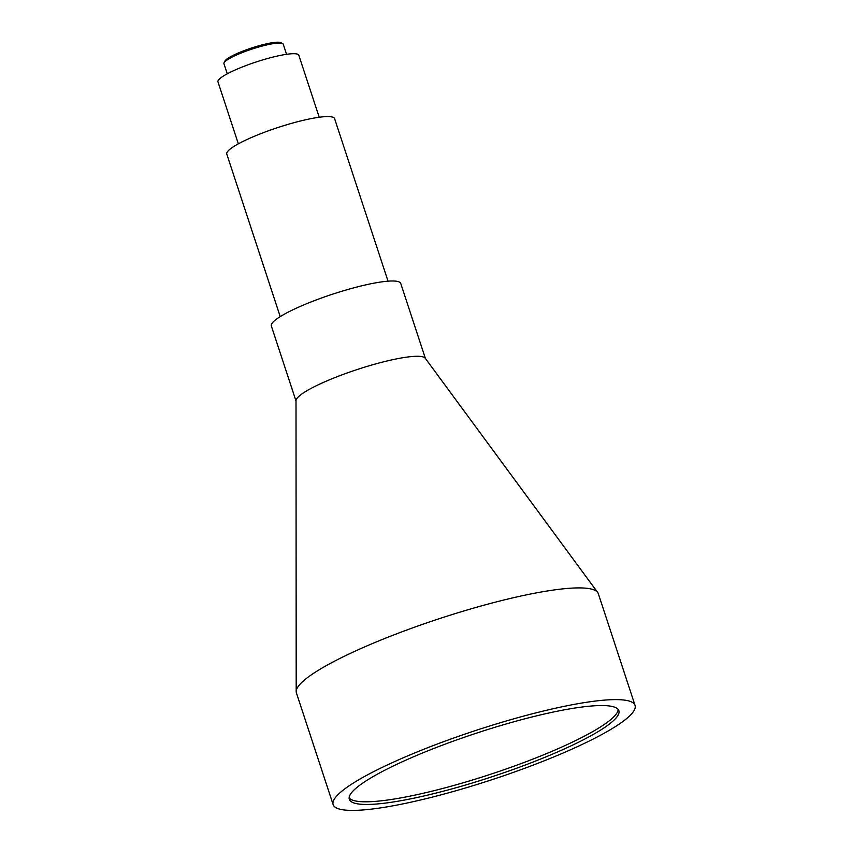<?xml version="1.0" encoding="UTF-8"?>
<svg xmlns="http://www.w3.org/2000/svg" width="853" height="853" viewBox="0 0 853 853"><rect width="100%" height="100%" fill="white"/><g stroke="black" fill="none" stroke-linecap="round" stroke-linejoin="round"><path stroke-width="1.28" d="M224.083 62.738L224.979 61A29.791 4.862 -18.2 0 1 239.533 52.459A29.791 4.862 -18.2 0 1 280.808 42.65L282.567 43.503A31.209 5.086 161.8 0 0 239.32 53.782A31.209 5.086 161.8 0 0 224.083 62.738A31.209 5.086 161.8 0 0 223.934 63.666L227.271 73.816M286.565 54.315L283.239 44.175A31.209 5.086 161.8 0 0 282.567 43.503M618.18 709.44A141.875 23.138 -18.2 0 1 548.063 752.975A141.875 23.138 -18.2 0 1 349.122 797.907M548.937 755.641A141.875 23.138 -18.2 0 1 349.314 799.314A141.875 23.138 -18.2 0 1 419.239 754.372A141.875 23.138 -18.2 0 1 618.862 710.698A141.875 23.138 -18.2 0 1 548.937 755.641M411.455 754.297A158.903 25.91 -18.2 0 1 635.037 705.378A158.903 25.91 -18.2 0 1 556.721 755.715A158.903 25.91 -18.2 0 1 333.139 804.635A158.903 25.91 -18.2 0 1 411.455 754.297M333.139 804.635L296.417 692.935A158.903 25.91 -18.2 0 1 296.194 691.548A158.903 25.91 -18.2 0 1 374.734 642.597A158.903 25.91 -18.2 0 1 597.665 592.43A158.903 25.91 -18.2 0 1 598.316 593.677L635.037 705.378M296.194 691.548L296.012 400.697A68.101 11.1 -18.2 0 1 329.674 379.724A68.101 11.1 -18.2 0 1 425.22 358.217L597.665 592.43M296.012 401.006L271.35 326.006A68.101 11.1 -18.2 0 1 304.926 304.425A68.101 11.1 -18.2 0 1 400.739 283.463L425.402 358.473M280.221 316.623L226.781 154.084A56.746 9.255 -18.2 0 1 254.748 136.107A56.746 9.255 -18.2 0 1 334.6 118.642L388.04 281.181M238.35 143.837L217.963 81.845A42.565 6.941 -18.2 0 1 238.936 68.357A42.565 6.941 -18.2 0 1 298.827 55.253L319.214 117.256"/></g></svg>
